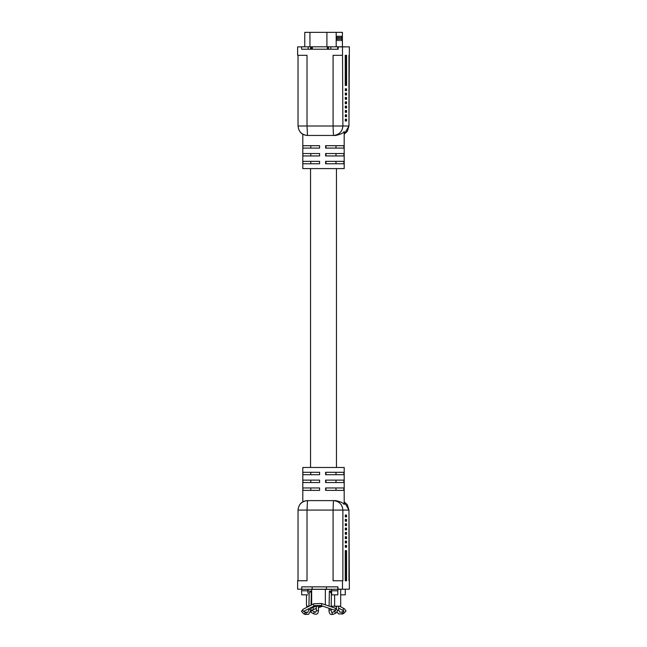 <?xml version="1.0" encoding="UTF-8"?>
<svg xmlns="http://www.w3.org/2000/svg" width="647" height="647" viewBox="0 0 647 647"><rect width="100%" height="100%" fill="white"/><g stroke="black" fill="none" stroke-linecap="round" stroke-linejoin="round"><path stroke-width="0.97" d="M345.385 46.81L301.615 46.81L301.615 49.221L338.171 49.221L338.171 46.875L349.372 46.875L348.959 125.995L344.196 134.204L347.293 131.365L348.968 125.995L348.968 55.31M304.761 46.81L304.761 32.35L342.425 32.35L342.417 46.81L342.425 32.35M338.664 36.175L338.664 40.696L338.462 36.175M341.381 36.175L341.381 40.696L341.179 36.175M340.023 36.175L340.023 40.696L339.821 36.175M337.305 36.175L337.305 40.696L337.103 36.175M346.242 88.809L346.242 90.62M346.549 88.809L346.549 90.62L345.304 90.62L345.304 88.809L346.549 88.809M345.304 99.298L345.304 97.487L346.549 97.487L346.549 99.298L345.304 99.298M345.304 107.976L345.304 106.165L346.549 106.165L346.549 107.976L345.304 107.976M345.304 116.654L345.304 114.843L346.549 114.843L346.549 116.654L345.304 116.654M302.804 134.204L302.804 168.592L344.196 168.592L344.18 131.47C343.775 132.886 340.977 134.212 335.769 135.449L333.44 135.449C339.141 134.851 342.287 131.697 342.886 125.995L342.481 46.875M345.304 120.989L345.304 119.185L346.549 119.185L346.549 120.989L345.304 120.989M345.304 112.311L345.304 110.508L346.549 110.508L346.549 112.311L345.304 112.311M345.304 103.633L345.304 101.83L346.549 101.83L346.549 103.633L345.304 103.633M345.304 94.955L345.304 93.152L346.549 93.152L346.549 94.955L345.304 94.955M345.263 85.436L345.263 55.31L346.582 55.31L346.582 85.436L345.263 85.436L346.282 85.436L346.282 55.31L345.263 55.31M346.242 93.152L346.242 94.955M346.242 119.185L346.242 120.989M342.481 55.31L333.084 55.31L333.084 125.995L348.959 125.995M346.242 101.83L346.242 103.633M346.242 110.508L346.242 112.311M346.242 97.487L346.242 99.298M346.242 114.843L346.242 116.654M301.615 46.875L297.628 46.875L297.628 55.31L307.018 55.31L307.018 125.995L333.084 125.995L333.44 135.449L307.495 135.449L307.018 125.995L298.032 125.995L298.032 55.31M346.242 106.165L346.242 107.976M302.893 148.106L302.893 145.696L319.594 145.696L319.594 148.106L302.893 148.106M302.893 155.943L302.893 153.533L319.594 153.533L319.594 155.943L302.893 155.943M302.893 163.772L302.893 161.362L319.594 161.362L319.594 163.772L302.893 163.772M325.611 155.943L343.856 155.943L343.856 153.533L325.611 153.533L325.611 155.943M325.611 163.772L343.856 163.772L343.856 161.362L325.611 161.362L325.611 163.772M325.611 148.106L343.856 148.106L343.856 145.696L325.611 145.696L325.611 148.106M335.769 135.449L309.824 135.449M307.495 135.449C301.793 134.851 298.639 131.697 298.041 125.995C298.704 131.899 301.858 135.053 307.495 135.449M325.959 148.106L325.959 145.696M325.959 155.943L325.959 153.533M335.995 163.772L335.995 161.362M310.754 148.106L310.754 145.696M335.995 148.106L335.995 145.696M335.995 155.943L335.995 153.533M310.754 155.943L310.754 153.533M325.959 163.772L325.959 161.362M310.754 163.772L310.754 161.362M307.867 594.844L301.72 594.844L301.607 590.784L307.762 590.784L307.98 593.105M307.81 589.255L307.81 590.784L301.656 590.784L301.656 589.255L345.28 589.255L345.28 594.844L345.28 589.199M307.818 590.784L307.899 593.105M307.98 590.994L307.867 589.255M301.72 589.255L301.72 586.845L337.839 586.845L337.839 594.844L337.783 589.255M337.726 590.784L331.579 590.784L331.685 594.844L337.839 594.844M331.628 590.784L331.628 589.255M337.839 586.845L338.171 589.199L349.372 589.199L348.959 510.079L342.886 510.079C342.287 504.369 339.141 501.215 333.44 500.616L335.769 500.616C340.977 501.854 343.783 503.18 344.18 504.595L344.196 467.474L302.804 467.474L302.804 501.862M340.686 594.844L345.28 594.844M337.791 590.784L337.839 593.315L337.839 590.784M345.255 590.978L345.28 593.315L345.312 590.978M308.918 606.19L306.484 606.19L306.484 594.844M340.686 606.19L340.686 589.312L340.686 606.19L331.199 606.19M322.869 606.19L313.722 606.19M331.628 589.312L307.891 589.312M340.678 589.312L337.863 589.312M329.088 606.085L329.388 591.067L330.382 591.617C331.636 593.048 331.668 593.339 330.463 592.49M331.183 606.797L331.385 593.105M311.328 591.14L307.843 590.994M311.328 591.091L309.185 592.992L308.918 606.271M346.242 545.445L346.242 547.257M345.304 547.257L345.304 545.445L346.549 545.445L346.549 547.257L345.304 547.257M346.549 536.767L346.549 538.579L345.304 538.579L345.304 536.767L346.549 536.767M346.549 528.098L346.549 529.901L345.304 529.901L345.304 528.098L346.549 528.098M346.549 519.42L346.549 521.223L345.304 521.223L345.304 519.42L346.549 519.42M301.72 589.199L297.628 589.199L297.628 580.755L307.018 580.755L307.018 510.079L298.032 510.079C298.639 504.369 301.793 501.215 307.495 500.616L307.018 510.079L333.084 510.079L333.084 580.755L342.886 580.755L342.886 510.079L333.084 510.079L333.44 500.616L335.769 500.616M342.481 580.755L342.481 589.199M346.549 515.077L346.549 516.888L345.304 516.888L345.304 515.077L346.549 515.077M346.549 523.755L346.549 525.566L345.304 525.566L345.304 523.755L346.549 523.755M346.549 532.432L346.549 534.236L345.304 534.236L345.304 532.432L346.549 532.432M346.549 541.11L346.549 542.914L345.304 542.914L345.304 541.11L346.549 541.11M346.582 550.629L346.582 580.755L345.263 580.755L345.263 550.629L346.582 550.629M346.242 523.755L346.242 525.566M346.242 519.42L346.242 521.223M346.242 532.432L346.242 534.236M348.968 510.079L347.293 504.7L344.196 501.862L348.968 510.079L348.968 580.755M345.263 550.629L346.282 550.629L346.282 580.755L345.263 580.755M346.242 541.11L346.242 542.914M346.242 528.098L346.242 529.901M346.242 536.767L346.242 538.579M346.242 515.077L346.242 516.888M298.032 580.755L298.041 510.079C298.704 504.167 301.858 501.013 307.495 500.616L333.44 500.616M319.594 480.131L302.893 480.131L302.893 482.541L319.594 482.541L319.594 480.131M343.856 472.294L343.856 474.704L325.611 474.704L325.611 472.294L343.856 472.294M343.856 480.131L343.856 482.541L325.611 482.541L325.611 480.131L343.856 480.131M343.856 487.959L343.856 490.369L325.611 490.369L325.611 487.959L343.856 487.959M319.594 472.294L302.893 472.294L302.893 474.704L319.594 474.704L319.594 472.294M319.594 487.959L302.893 487.959L302.893 490.369L319.594 490.369L319.594 487.959M310.754 487.959L310.754 490.369M335.995 472.294L335.995 474.704M325.959 490.369L325.959 487.959M335.995 487.959L335.995 490.369M325.959 482.541L325.959 480.131M325.959 474.704L325.959 472.294M310.754 480.131L310.754 482.541M310.754 472.294L310.754 474.704M335.995 480.131L335.995 482.541M337.734 46.81L337.734 49.221M327.406 46.81L327.406 49.221M312.364 46.81L312.364 49.221M328.506 46.81L328.506 49.221M327.883 46.81L327.883 49.221L327.851 46.81M310.56 46.81L310.56 49.221M308.15 46.81L308.15 49.221M330.819 46.81L330.819 49.221M336.189 32.35L336.189 46.81M326.913 32.35L326.913 46.81M309.937 32.35L309.937 46.81M312.169 586.845L312.169 589.255M326.428 586.845L326.428 589.255M311.66 604.872L311.66 589.312M325.352 604.808L325.352 589.312M334.628 606.19L334.628 594.844M335.631 610.776L334.499 610.161A1.051 0.59 -71.1 0 0 335.494 608.827A1.051 0.59 -71.1 0 0 335.178 608.164L321.438 603.473L313.852 603.756L303.063 609.264A1.051 0.76 -117 0 0 304.017 611.14L303.564 611.423M331.143 609.013L331.11 610.509A1.051 0.437 -178.9 0 0 330.706 610.153A1.051 0.437 -178.9 0 0 330.019 610.048A1.051 0.437 -178.9 0 0 329 610.469C329.04 612.652 329.752 614.011 331.135 614.529L333.423 614.294A1.051 0.76 63 0 1 332.469 612.418L335.178 611.035A1.051 0.76 63 0 0 336.133 612.911L337.726 610.574L335.178 608.164M334.499 610.161L320.758 605.463A1.051 0.59 -71.1 0 0 321.753 604.136A1.051 0.59 -71.1 0 0 321.438 603.473M320.758 605.463L314.814 605.632A1.051 0.76 -117 0 1 313.852 603.756M303.556 611.35L304.697 612.013A1.051 0.59 108.9 0 1 305.004 612.685A1.051 0.59 108.9 0 1 304.017 614.011L305.303 614.448A1.051 0.59 108.9 0 0 305.627 614.415A1.051 0.59 108.9 0 0 306.29 613.121A1.051 0.59 108.9 0 0 305.982 612.458A1.051 0.59 108.9 0 0 305.659 612.491M304.697 612.013L307.665 612.41L308.845 610.04A1.051 0.437 1.1 0 1 308.845 610.04A1.051 0.437 1.1 0 1 309.072 609.773A1.051 0.437 1.1 0 1 310.22 609.652A1.051 0.437 1.1 0 1 310.948 610.056A1.051 0.437 1.1 0 1 310.956 610.081L311.005 607.573M310.989 608.301L312.291 607.654A1.051 0.582 70.3 0 1 312.946 607.994A1.051 0.582 70.3 0 1 313.294 608.997A1.051 0.582 70.3 0 1 313.002 609.644L316.334 608.447M318.397 606.19L318.486 610.275C318.486 612.345 317.798 613.663 316.432 614.238L314.046 613.979L311.336 612.531A1.051 0.752 -61.9 0 1 312.331 610.671L311.854 610.323M314.046 613.979A1.051 0.752 -61.9 0 1 315.04 612.119L312.331 610.671M318.486 610.275A1.051 0.461 178.8 0 1 318.081 610.647A1.051 0.461 178.8 0 1 317.386 610.752A1.051 0.461 178.8 0 1 316.375 610.323L315.72 612.248L315.04 612.119M339.538 606.19L344.439 608.811A1.051 0.752 118.1 0 0 343.444 610.671L343.929 611.051M344.439 608.811L346.032 610.97L343.492 613.679A1.051 0.582 -109.7 0 0 343.783 613.041A1.051 0.582 -109.7 0 0 343.436 612.03A1.051 0.582 -109.7 0 0 342.781 611.698L341.495 612.159A1.051 0.582 -109.7 0 1 341.826 612.199A1.051 0.582 -109.7 0 1 342.498 613.502A1.051 0.582 -109.7 0 1 342.198 614.14A1.051 0.582 -109.7 0 1 341.867 614.1M337.685 610.323A1.051 0.461 -1.2 0 0 338.64 609.87A1.051 0.461 -1.2 0 0 338.64 609.854A1.051 0.461 -1.2 0 0 338.64 609.83L338.567 606.19M311.312 46.81L311.312 49.221M301.615 46.81L301.615 49.221M336.456 168.592L336.456 467.474M310.544 168.592L310.544 467.474M335.178 611.035L335.639 610.687M331.11 610.509L331.814 612.531L332.469 612.418M333.423 614.294L336.133 612.911M329.048 608.293L329 610.469M314.814 605.632L304.017 611.14M304.017 614.011L301.453 611.375L303.063 609.264M329.469 590.994L331.571 590.994M310.956 610.081L308.619 614.286L305.303 614.448M311.053 605.18L311.328 591.115M308.845 610.04L308.87 608.665M309.185 593.105L307.843 593.105M312.291 607.654L316.286 606.223M311.854 610.356L313.002 609.644M311.336 612.531L310.592 612.022M318.429 607.695L322.651 606.19M316.286 606.19L316.375 610.323M335.065 606.19L336.472 606.943M338.599 608.083L343.444 610.671M343.921 611.019L342.781 611.698M343.492 613.679L338.753 613.979L337.087 612.24M341.495 612.159L339.748 612.119L338.64 609.854M336.513 608.795L336.456 606.19"/></g></svg>
